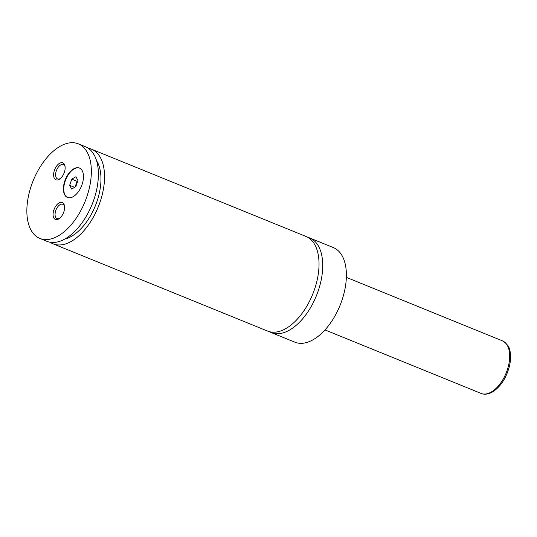 <?xml version="1.0" encoding="UTF-8"?>
<svg xmlns="http://www.w3.org/2000/svg" width="537" height="537" viewBox="0 0 537 537"><rect width="100%" height="100%" fill="white"/><g stroke="black" fill="none" stroke-linecap="round" stroke-linejoin="round"><path stroke-width="0.81" d="M269.446 331.685A51.055 27.958 -67.9 0 0 271.245 332.557A51.055 27.958 -67.9 0 0 289.859 329.886A51.055 27.958 -67.9 0 0 321.012 280.878A51.055 27.958 -67.9 0 0 309.721 237.972A51.055 27.958 -67.9 0 0 307.822 237.341M50.122 242.221A51.055 27.958 -67.9 0 0 53.062 243.811L267.554 331.054A51.055 27.958 -67.9 0 0 312.688 294.296A51.055 27.958 -67.9 0 0 306.023 236.468L91.538 149.219A51.055 27.958 -67.9 0 0 88.323 148.306M73.247 196.636A15.882 8.699 -67.9 0 0 82.94 181.392A15.882 8.699 -67.9 0 0 79.429 168.041A15.882 8.699 -67.9 0 0 73.636 168.873A15.882 8.699 -67.9 0 0 63.943 184.117A15.882 8.699 -67.9 0 0 67.454 197.468A15.882 8.699 -67.9 0 0 73.247 196.636M79.604 168.115A15.882 8.699 -67.9 0 0 73.985 169.014A15.882 8.699 -67.9 0 0 64.333 184.097A15.882 8.699 -67.9 0 0 67.635 197.535M58.721 218.962A9.136 5.001 -67.9 0 0 59.258 218.613A9.136 5.001 -67.9 0 0 64.46 205.819A9.136 5.001 -67.9 0 0 58.942 202.999A9.136 5.001 -67.9 0 0 53.062 214.364A9.136 5.001 -67.9 0 0 58.721 218.962M64.554 206.49A7.713 4.222 -67.9 0 0 62.836 204.282A7.713 4.222 -67.9 0 0 60.023 204.684A7.713 4.222 -67.9 0 0 55.318 212.088A7.713 4.222 -67.9 0 0 57.023 218.572A7.713 4.222 -67.9 0 0 59.795 218.197M59.271 179.304A9.136 5.001 -67.9 0 0 59.815 178.949A9.136 5.001 -67.9 0 0 65.017 166.155A9.136 5.001 -67.9 0 0 59.493 163.335A9.136 5.001 -67.9 0 0 53.613 174.7A9.136 5.001 -67.9 0 0 59.271 179.304M65.111 166.826A7.713 4.222 -67.9 0 0 63.393 164.617A7.713 4.222 -67.9 0 0 60.58 165.027A7.713 4.222 -67.9 0 0 55.868 172.431A7.713 4.222 -67.9 0 0 57.573 178.915A7.713 4.222 -67.9 0 0 60.352 178.532M271.245 332.557L294.9 342.183A51.055 27.958 -67.9 0 0 313.514 339.505A51.055 27.958 -67.9 0 0 344.667 290.497A51.055 27.958 -67.9 0 0 333.376 247.591L309.721 237.972M53.062 243.811A51.055 27.958 -67.9 0 0 98.197 207.047A51.055 27.958 -67.9 0 0 91.538 149.219M64.715 239.086A45.383 24.85 -67.9 0 0 95.317 205.879A45.383 24.85 -67.9 0 0 96.586 160.744M58.486 235.77A51.055 27.958 -67.9 0 0 89.632 186.762A51.055 27.958 -67.9 0 0 78.342 143.856A51.055 27.958 -67.9 0 0 59.728 146.534A51.055 27.958 -67.9 0 0 28.575 195.535A51.055 27.958 -67.9 0 0 39.872 238.441A51.055 27.958 -67.9 0 0 58.486 235.77M39.872 238.441L46.907 241.308A51.055 27.958 -67.9 0 0 92.042 204.543A51.055 27.958 -67.9 0 0 85.376 146.715L78.342 143.856M69.656 185.325L71.656 189.071L75.791 186.648L77.932 180.472L75.932 176.727L71.797 179.15L69.656 185.325L74.609 187.339M77.791 180.875L77.073 181.298L75.073 187.071M77.073 181.298L71.797 179.15M481.092 393.42A28.367 15.533 -67.9 0 0 491.436 391.929A28.367 15.533 -67.9 0 0 508.74 364.704A28.367 15.533 -67.9 0 0 502.471 340.867C507.431 343.928 509.996 347.707 510.15 352.212C510.882 356.689 510.573 361.596 509.237 366.932C506.049 378.431 500.504 386.754 492.61 391.909C488.234 394.319 484.394 394.823 481.092 393.42L324.986 329.919M502.471 340.867L346.358 277.367"/></g></svg>
